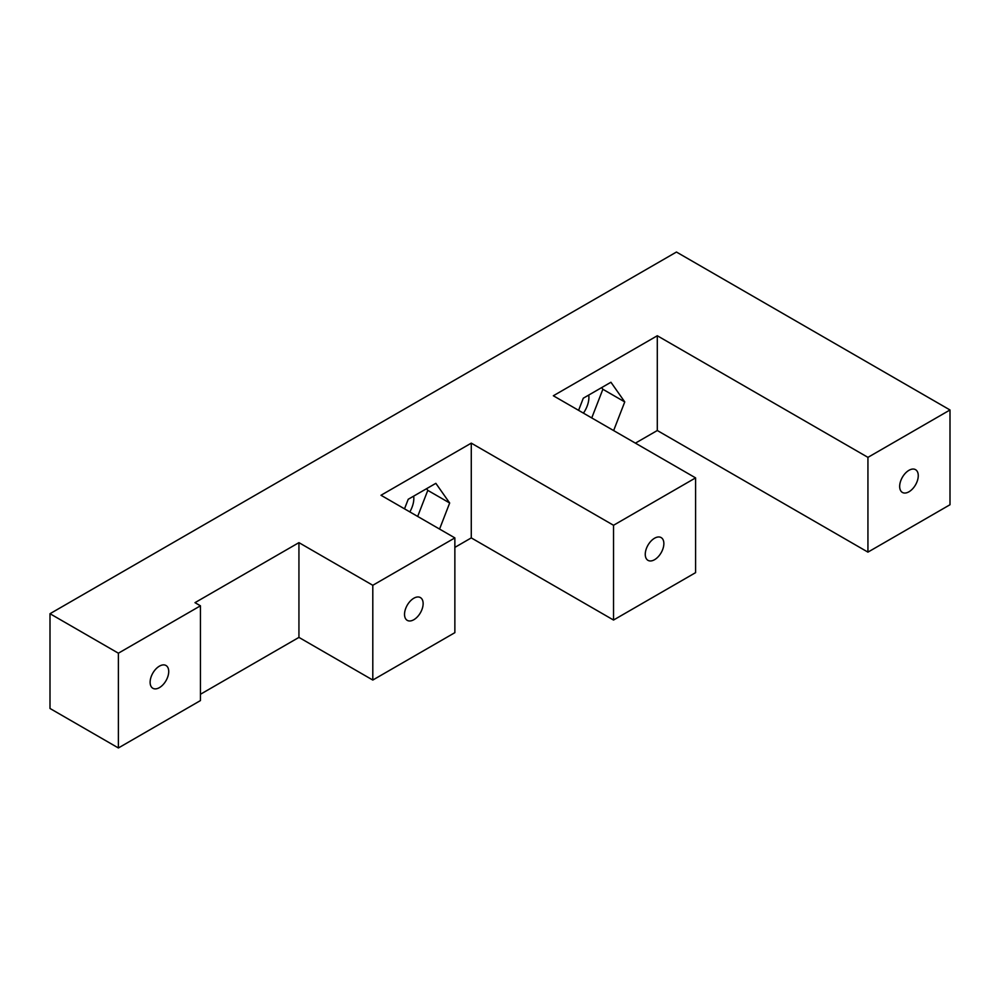 <?xml version="1.0" encoding="UTF-8"?>
<svg xmlns="http://www.w3.org/2000/svg" width="1000" height="1000" viewBox="0 0 1000 1000"><rect width="100%" height="100%" fill="white"/><g stroke="black" fill="none" stroke-linecap="round" stroke-linejoin="round"><path stroke-width="1.5" d="M413.675 496.138A19.338 11.162 -60 0 1 409.825 511.9M588.75 395.062A19.338 11.162 -60 0 1 583.438 413.137M50 613.713L50 708.475L118.387 747.962L200.45 700.575L200.45 605.812L194.988 602.663L298.938 542.638L298.938 637.4L372.8 680.05L454.862 632.663L454.862 537.9L381 495.262L471.275 443.137L471.275 537.9L613.525 620.037L695.588 572.65L695.588 477.887L553.337 395.763L657.3 335.75L657.3 430.513L867.938 552.125L950 504.738L950 409.975L676.45 252.037L50 613.713L118.387 653.2L118.387 747.962M159.425 666.15A13.15 7.6 120 0 0 150.825 677.738A13.15 7.6 120 0 0 152.85 688.275A13.15 7.6 120 0 0 166 680.688A13.15 7.6 120 0 0 166 665.5A13.15 7.6 120 0 0 159.425 666.15M118.387 653.2L200.45 605.812M200.45 694.262L298.938 637.4M298.938 542.638L372.8 585.288L372.8 680.05M413.825 598.237A13.15 7.6 120 0 0 405.238 609.825A13.15 7.6 120 0 0 407.25 620.363A13.15 7.6 120 0 0 420.412 612.775A13.15 7.6 120 0 0 420.412 597.587A13.15 7.6 120 0 0 413.825 598.237M372.8 585.288L454.862 537.9M439.562 529.062L449.675 503L435.85 483.338L408.212 499.288L404.513 508.837M454.862 547.388L471.275 537.9M471.275 443.137L613.525 525.275L613.525 620.037M654.562 538.225A13.15 7.6 120 0 0 645.962 549.812A13.15 7.6 120 0 0 647.987 560.35A13.15 7.6 120 0 0 661.137 552.762A13.15 7.6 120 0 0 661.137 537.575A13.15 7.6 120 0 0 654.562 538.225M613.525 525.275L695.588 477.887M613.638 430.575L624.75 401.912L610.938 382.25L583.288 398.212L578.587 410.337M635.413 443.137L657.3 430.513M657.3 335.75L867.938 457.362L867.938 552.125M908.962 470.312A13.15 7.6 120 0 0 900.375 481.9A13.15 7.6 120 0 0 902.387 492.438A13.15 7.6 120 0 0 915.537 484.85A13.15 7.6 120 0 0 915.537 469.663A13.15 7.6 120 0 0 908.962 470.312M867.938 457.362L950 409.975M591.75 417.938L602.863 389.275L601.688 387.6M602.863 389.275L624.75 401.912M417.675 516.438L427.788 490.363L426.613 488.675M427.788 490.363L449.675 503"/></g></svg>
